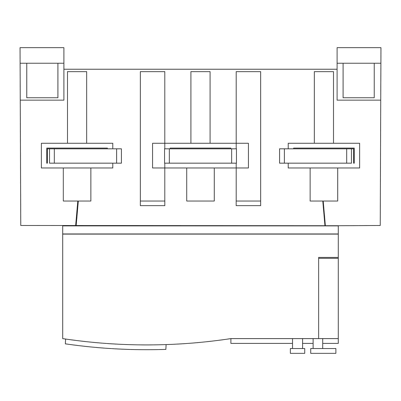 <?xml version="1.0" encoding="UTF-8"?>
<svg xmlns="http://www.w3.org/2000/svg" width="401" height="401" viewBox="0 0 401 401"><rect width="100%" height="100%" fill="white"/><g stroke="black" fill="none" stroke-linecap="round" stroke-linejoin="round"><path stroke-width="0.6" d="M214.279 167.969L214.279 201.041L186.721 201.041L186.721 167.969M322.71 343.391L338.284 343.391L338.284 225.723L20.762 225.482L20.11 63.243L26.757 63.243L26.757 97.749L57.909 97.749L57.909 63.243L63.899 63.243L63.899 47.664L20.05 47.664L20.11 63.243M63.899 63.243L63.899 100.15L20.261 100.15M63.899 69.233L337.101 69.233M338.284 225.723L380.238 225.482L380.739 100.15L337.101 100.15L337.101 63.243L343.091 63.243L343.091 97.749L374.243 97.749L374.243 63.243L380.89 63.243L380.95 47.664L337.101 47.664L337.101 63.243M90.862 201.041L90.862 167.969L90.862 201.041L63.303 201.041L63.303 167.969M86.666 143.282L86.666 71.629L86.666 143.282M77.799 201.041L75.664 225.482L76.175 225.482L78.31 201.041M322.795 201.041L324.935 225.482L325.336 225.482L323.201 201.041M322.71 348.544L322.71 338.599L338.284 338.599L230.916 338.599A563.174 563.174 0 0 1 62.691 338.599L62.691 225.723M75.664 225.482L76.175 225.482M324.935 225.482L325.336 225.482M380.739 100.15L380.89 63.243M338.284 257.407L318.635 257.407L318.635 338.599M338.284 234.109L62.691 234.109M338.284 258.314L318.635 258.314M230.916 338.599L292.514 338.599L292.514 348.544M302.58 348.544L302.58 338.599L313.121 338.599L313.121 348.544M230.901 338.599L230.881 343.391L292.514 343.391M302.58 343.391L313.121 343.391M335.888 348.544L310.725 348.544L310.725 353.336L335.888 353.336L335.888 348.544M290.354 348.544L304.735 348.544L304.735 353.336L290.354 353.336L290.354 348.544M338.284 233.948L62.691 233.948M338.284 225.888L62.691 225.888M65.614 339.03L65.348 343.837A567.966 567.966 0 0 0 165.849 349.386L166.114 344.584M107.398 148.796L107.398 148.079L46.767 148.079L46.767 163.177L47.363 163.177L47.363 148.796L121.418 148.796L121.418 163.177L116.621 163.177L116.621 148.796M112.786 148.796L112.786 143.282L41.373 143.282L41.373 167.969L112.786 167.969L112.786 163.177M337.697 167.969L337.697 201.041L310.138 201.041L310.138 167.969M288.214 163.177L288.214 167.969L359.627 167.969L359.627 143.282L288.214 143.282L288.214 148.796M284.379 148.796L279.582 148.796L279.582 163.177L351.476 163.177L351.476 148.796L284.379 148.796L284.379 163.177M293.602 148.796L293.602 148.079L354.233 148.079L354.233 163.177L353.637 163.177L353.637 148.796L351.476 148.796M346.685 148.796L346.685 163.177M333.507 143.282L333.507 71.629L314.334 71.629L314.334 143.282M86.666 71.629L67.493 71.629L67.493 143.282M49.523 148.796L49.523 163.177L116.621 163.177M54.315 163.177L54.315 148.796M26.757 63.243L57.909 63.243M230.816 148.796L230.816 148.079L170.184 148.079L170.184 148.796M236.209 148.796L236.209 143.282L164.791 143.282L164.791 148.796M231.653 163.177L164.55 163.177L164.55 148.796L236.45 148.796L236.45 163.177L231.653 163.177L231.653 148.796M164.791 163.177L164.791 167.969L236.209 167.969L236.209 163.177M260.66 201.041L260.66 205.643L236.174 205.643L236.174 201.041L260.66 201.041L260.65 71.629L236.209 71.629L236.209 143.282L248.43 143.282L248.43 167.969L236.209 167.969L236.209 201.041M164.791 201.041L164.791 167.969L152.57 167.969L152.57 143.282L164.791 143.282L164.791 71.629L140.35 71.629L140.35 201.041M169.347 163.177L169.347 148.796M140.325 201.041L164.811 201.041L164.811 205.643L140.325 205.643L140.325 201.041M210.084 143.282L210.084 71.629L190.916 71.629L190.916 143.282M343.091 63.243L374.243 63.243"/></g></svg>
